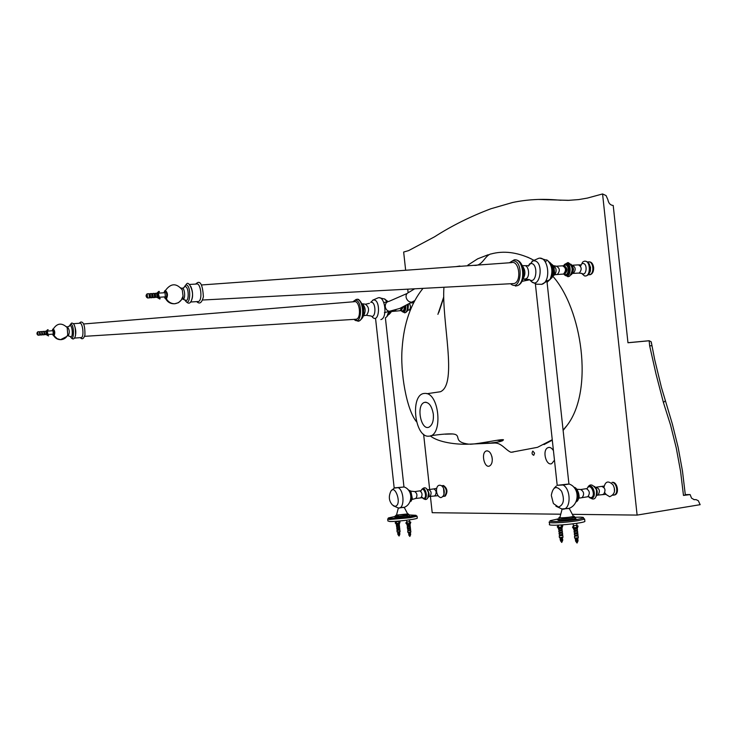 <?xml version="1.0" encoding="UTF-8"?>
<svg xmlns="http://www.w3.org/2000/svg" width="737" height="737" viewBox="0 0 737 737"><rect width="100%" height="100%" fill="white"/><g stroke="black" fill="none" stroke-linecap="round" stroke-linejoin="round"><path stroke-width="1.11" d="M574.934 519.41L573.404 519.382L574.667 518.82L575.579 519.419M572.336 519.705L573.404 519.382M576.067 519.428L572.308 519.438M574.197 519.484L573.404 519.373M576.048 519.244L574.805 518.839M575.993 541.234L577.78 540.976M575.901 541.308L577.928 541.161M575.883 541.161L577.78 541.013M575.855 540.838L577.808 540.728M575.956 540.755L578.066 540.792M575.837 540.682L577.725 540.507M575.8 540.359L577.762 540.249M575.901 540.276L577.688 540.138M575.486 540.12L577.679 540.028M575.744 539.88L577.707 539.77M575.855 539.806L577.642 539.668M575.735 539.733L577.624 539.548M575.8 539.327L577.661 539.3M575.68 539.254L577.513 539.631M577.863 538.885L575.348 539.115L577.568 539.079M575.643 538.931L577.605 538.821M575.68 538.876L577.532 538.655M575.634 538.83L577.476 538.71L578.287 537.706M574.501 536.296L574.657 538.084L578.195 537.817M575.127 536.066L577.43 535.845M575.136 536.177L577.449 536.002L577.357 535.117L575.044 535.338L575.136 536.177M574.243 533.92L574.731 535.329L577.983 534.878M574.869 533.689L577.182 533.468M577.191 533.625L577.099 532.731L574.786 532.952L575.109 533.874L577.191 533.588M573.985 531.543L574.473 532.952L577.725 532.501M574.611 531.313L576.924 531.091M576.933 531.248L576.85 530.354L574.528 530.576L574.851 531.497L576.933 531.202M573.736 529.286L574.215 530.576L577.467 530.124M573.948 529.138L577.089 528.844M574.657 529.23L576.684 528.945M574.114 527.766L576.878 527.388M573.146 523.804L573.349 525.711L576.951 525.361M573.976 529.313L572.492 527.112L572.852 526.669M574.27 529.323L572.492 527.112M574.667 529.313L572.787 527.121M577.108 529.019L578.075 526.08L577.532 525.849L576.813 526.826M574.353 528.217L576.583 527.978L576.693 528.991L576.675 525.518M576.878 527.416L577.826 525.849M557.117 519.456L557.9 519.207M557.089 519.189L557.909 519.29M560.719 540.663L562.488 540.516M560.627 540.737L562.469 540.405M560.608 540.58L562.478 540.442M560.581 540.267L562.515 540.157M560.673 540.193L562.755 540.221M560.562 540.12L562.423 539.935M560.525 539.797L562.46 539.687M560.627 539.724L562.709 539.751M560.212 539.558L562.386 539.613M560.479 539.327L562.414 539.217M560.571 539.254L562.653 539.281M560.461 539.18L562.322 538.996M560.424 538.858L562.359 538.747M560.525 538.784L562.211 539.079M560.406 538.71L562.267 538.535M560.378 538.388L562.313 538.286M560.406 538.332L562.23 538.111M560.36 538.286L562.184 538.167L562.976 537.181M559.245 535.799L559.401 537.559L562.884 537.291M559.862 535.569L562.138 535.348M562.147 535.504L562.055 534.629L559.779 534.841L560.092 535.753L562.147 535.467M558.987 533.45L559.466 534.841L562.672 534.399M559.604 533.229L561.88 533.008M561.806 532.28L559.521 532.501L559.834 533.404L561.889 533.118M558.738 531.11L559.208 532.501L562.414 532.059M559.355 530.889L561.622 530.668M559.272 530.152L559.576 531.064L561.64 530.778M559.263 530.152L561.557 529.931L561.64 530.815M558.499 528.88L558.959 530.152L562.165 529.71M558.692 528.751L561.797 528.447M559.383 528.834L561.401 528.549M558.849 527.388L561.576 527.019M558.084 525.122L561.658 525.02M558.72 528.917L557.255 526.743L557.605 526.301M559.005 528.917L557.255 526.743M559.392 528.908L557.541 526.752M561.815 528.613L562.782 525.73L562.248 525.499L561.52 526.485M559.088 527.83L561.189 527.535M561.29 527.554L561.382 525.177M561.585 527.066L562.534 525.509M557.927 519.474L557.098 519.345M576.647 519.18L572.327 519.594M575.615 518.314L574.98 518.857M573.386 519.216L572.907 519.299M572.483 519.373L559.65 520.479L557.992 520.027L557.891 519.143M574.777 517.024L575.514 517.429L572.161 518.222L559.521 519.29L557.863 518.848M575.661 517.245L580.056 517.162C582.967 517.199 584.045 517.485 583.299 518.019L577.08 519.484C565.924 521.354 546.79 522.266 550.346 520.663L557.706 518.995M583.593 518.323L584.625 519.097L577.955 520.691C568.531 522.1 560.074 522.809 552.575 522.828C549.636 522.773 548.549 522.478 549.314 521.925M584.819 520.866L584.883 521.474C583.096 522.984 561.143 525.481 552.833 525.205C549.894 525.14 548.798 524.836 549.562 524.274L549.378 522.515M561.576 508.972L569.222 508.373L562.128 509.083L559.89 517.457L561.069 517.835C566.661 517.66 570.779 517.171 573.395 516.361L569.222 508.373M573.193 515.974L574.197 516.342L571.295 517.024C563.768 518 559.632 518.194 558.904 517.577L559.945 517.245M547.057 282.188L568.936 484.098L563.086 484.992L557.19 485.296L535.375 283.856M567.831 484.108L557.246 485.314M553.561 503.629L558.48 507.084C563.741 504.882 564.763 499.585 561.557 491.211C556.481 485.333 553.082 486.595 551.368 494.988M562.313 509.11C570.917 510.603 571.479 489.479 563.086 484.992M596.215 496.213C597.523 493.228 597.2 490.262 595.238 487.304M590.033 497.908L591.249 498.203C597.596 498.101 592.926 481.897 588.144 486.973M576.233 501.298C578.821 496.812 578.296 492.445 574.648 488.198M614.124 495.061L614.999 494.877C619.559 493.219 617.191 481.98 612.659 482.33L612.042 482.413M613.783 495.135L614.428 494.96C618.979 493.302 616.62 482.062 612.088 482.413M613.129 495.163L614.308 494.978C618.868 493.32 616.51 482.081 611.977 482.431M614.465 491.303L614.326 488.17M157.036 293.179L158.952 291.355M156.824 293.234L158.741 291.437M157.267 293.685L159.422 291.594L158.943 291.373M156.944 297.389L159.911 298.946M157.239 297.315L159.588 298.955M157.534 296.799L160.205 298.605L159.782 298.89M165.346 296.864L165.06 292.718L158.925 293.096M158.529 296.937L159.229 297.251L158.418 293.464M158.381 296.845L158.114 293.602M157.921 296.587L157.727 293.925M157.958 296.578L157.386 293.943M155.102 296.937L157.128 297.38L156.649 293.234L155.479 293.317M155.783 297.462L155.304 293.317L154.881 293.925M155.452 296.735L154.954 294.091M154.512 297.545L154.217 293.381L152.909 293.473M152.541 297.094L153.222 297.628L152.743 293.473L152.319 294.091M152.891 296.9L152.393 294.247M151.951 297.711L151.656 293.547L150.348 293.63M149.98 297.241L150.652 297.785L150.173 293.639L149.749 294.256M150.32 297.057L149.823 294.413M149.381 297.868L149.086 293.704L147.289 293.814M146.589 297.26L147.603 297.978L147.124 293.823L146.543 294.662M146.101 296.173L146.709 297.26L146.414 294.653L146.064 295.795M146.166 296.219L146.11 295.74L146.166 296.219M46.173 331.171L47.647 329.725M45.961 331.226L48.126 329.706L46.265 331.613M46.136 334.626L48.578 335.879M46.311 334.561L48.338 335.869M46.505 334.128L48.476 335.823M53.285 334.101L52.99 330.71L47.712 331.088M47.417 334.202L48.016 334.487L47.306 331.392M47.03 334.008L47.573 334.239L47.048 331.512M47.223 334.174L46.799 331.761M46.836 333.815L46.339 331.797M44.579 334.119L46.238 334.616L45.841 331.226L44.791 331.3M45.086 334.699L44.386 331.945M44.846 334.101L44.275 331.954M44.073 334.773L43.778 331.374L42.608 331.457M42.405 334.285L42.212 332.101M42.672 334.266L42.092 332.111M41.889 334.93L41.604 331.53L40.434 331.613M40.231 334.441L40.038 332.258M40.498 334.423L39.918 332.267M39.715 335.095L39.42 331.687L37.845 331.797M37.311 334.616L38.149 335.206L37.753 331.807L36.933 333.428M36.961 333.732L37.394 334.616L37.154 332.498M534.565 453.126L533.745 455.291C531.884 454.489 531.58 453.08 532.833 451.081L534.565 453.126M553.708 453.098L554.04 456.203M554.473 460.22L551.727 463.637C545.988 466.263 541.806 449.671 548.162 447.589C549.968 446.935 551.727 447.958 553.441 450.639M491.883 456.443L492.298 459.446M492.215 458.313C492.5 462.292 491.57 464.872 489.414 466.06C484.338 468.354 480.708 452.711 486.309 450.952C489.23 450.593 491.201 453.052 492.215 458.313M651.665 345.727L649.656 345.828L649.15 340.724L627.961 342.714L613.212 205.476C610.356 205.199 608.587 203.283 607.896 199.727L606.072 195.581L602.571 193.951L587.297 198.106L578.665 199.589L568.024 200.372L557.614 200.013C541.935 198.658 526.937 199.487 512.611 202.491L490.897 208.755C470.547 216.42 451.753 225.771 434.517 236.826L408.657 250.589L403.655 252.045L405.654 270.258M407.727 289.171L408.114 292.69M410.002 309.964L410.076 310.655M423.618 434.286L429.662 489.479M430.408 496.314L432.204 512.703L560.765 514.205M649.15 340.724L651.232 341.83L651.407 343.47M649.656 345.828L655.985 373.899L663.42 402.522L665.078 401.011M663.42 402.522L670.55 425.037L676.28 448.059L680.592 471.477L683.475 495.43L685.336 494.96M685.309 494.61L690.108 494.573L683.475 495.43M572.336 514.334L637.109 515.089L700.15 504.679L698.308 500.709L696.06 499.622L694.217 499.677L691.546 498.138L690.108 494.573M602.571 193.951L637.109 515.089M627.961 342.76L649.122 340.78M433.328 414.139C433.798 420.91 432.315 425.267 428.879 427.211C420.938 430.74 415.815 404.982 424.457 402.384C428.823 401.895 431.781 405.811 433.328 414.139M496.931 440.275L502.293 440.901M527.545 257.121L533.56 260.097M552.999 276.449C581.668 308.803 594.179 389.689 567.232 425.212L563.132 430.408M552.299 440.155L544.017 444.595M424.254 393.447L425.138 393.401C439.593 392.913 443.084 436.138 428.934 436.166C414.599 438.036 409.818 394.442 424.254 393.447M445.111 434.185L452.573 433.964C462.808 434.756 451.505 441.905 468.852 444.162L493.937 443.066C501.261 442.357 505.462 449.957 510.842 452.232L513.219 452.057M426.972 393.715L440.477 391.725C457.953 383.885 441.546 320.964 443.932 287.255M456.083 266.619L459.906 266.029M473.891 265.338C482.44 266.462 484.449 256.043 490.556 254.016M191.215 301.009C193.103 296.495 192.983 291.649 190.837 286.49M165.024 298.494L166.387 298.863C168.054 295.454 167.75 292.709 165.466 290.627L165.355 290.673M166.046 298.844L166.424 298.817C168.036 295.38 167.723 292.663 165.475 290.664L165.346 290.682M166.424 298.817L165.945 298.844C167.557 295.408 167.235 292.69 164.996 290.691L164.48 291.143M164.176 296.937L165.733 298.697C167.317 295.463 167.023 292.847 164.858 290.875L163.872 292.792M197.636 301.553L198.493 301.497C202.887 300.18 200.74 282.188 196.447 284.021M589.407 274.717L590.401 274.652C592.714 273.639 593.792 271.207 593.626 267.384C592.972 263.643 591.424 261.801 588.992 261.875M588.826 274.754L589.821 274.689C594.676 273.685 593.681 261.23 588.697 261.865M588.716 274.763L589.701 274.698C594.842 273.611 593.267 260.483 588.218 261.93M590.42 270.875L590.53 266.978M581.493 273.28L584.395 275.859C591.028 277.84 591 259.544 584.146 261.285L582.718 262.013L580.526 266.204M578.545 273.086L581.852 273.399C586.809 276.955 587.942 262.427 582.525 263.579M579.383 272.966C582.037 269.475 581.714 266.766 578.407 264.85M567.702 276.67L569.498 276.283C573.506 270.516 572.953 265.946 567.84 262.593L564.321 264.62M565.15 275.279C570.945 279.563 572.271 262.308 565.924 263.662L564.653 264.371M563.805 274.081L564.809 275.085C570.263 278.853 571.368 262.722 565.454 264.021L563.418 265.744M564.072 274.109C569.213 279.645 571.341 263.376 565.325 264.463L563.612 265.771M563.879 274.053L564.459 274.173C567.932 270.976 567.757 268.111 563.943 265.587M562.902 274.09L563.529 274.053C566.403 270.507 566.09 267.761 562.571 265.827M563.464 274.063L563.768 274.072C566.817 270.654 566.541 267.89 562.957 265.79M551.46 277.969L553.837 274.689L554.381 270.295L552.658 264.998L550.493 263.293M550.926 278.181C554.989 273.27 554.869 268.351 550.585 263.431M547.112 282.308L549.968 279.47C553.137 272.128 552.372 265.817 547.674 260.539L546.651 259.875M531.865 281.893L536.554 284.206L541.833 284.316C551.608 281.727 548.328 255.61 538.683 258.309L531.976 261.23M529.977 279.996C540.12 293.142 545.279 258.807 532.86 260.907L528.3 266.158L529.59 263.855M524.449 278.945L529.35 279.618C537.043 285.302 538.6 261.746 530.244 263.616M525.674 278.872C530.52 277.536 528.871 264.417 524.09 265.716M522.948 279.047C525.711 274.486 525.527 270.129 522.376 265.956M515.384 286.048L517.374 285.661C526.255 282.345 523.233 258.208 514.251 259.829L509.405 262.777M510.52 283.736C521.529 293.344 524.357 258.392 512.178 261.055L509.479 262.777M512.528 283.625L513.993 283.552C521.86 281.958 519.327 260.198 511.607 262.593M74.861 337.555C76.307 333.594 76.068 329.338 74.142 324.777M53.856 335.722L54.105 335.731C55.174 333.041 54.925 330.793 53.34 328.988L53.267 329.024C57.108 323.147 61.641 322.566 66.846 327.283L66.219 326.519M53.128 329.043L53.331 329.024C54.907 330.766 55.164 332.995 54.123 335.694L53.921 335.713M53.193 335.528L53.69 335.731C54.75 333.023 54.492 330.793 52.935 329.052L52.649 329.31M52.484 334.156L53.543 335.602C54.556 333.05 54.317 330.913 52.824 329.199L52.18 330.766M80.969 337.61L81.42 337.574C84.386 336.754 82.645 321.94 79.753 323.239L73.322 323.69M404.475 312.792L405.479 312.589C407.229 311.069 407.81 308.554 407.211 305.063M402.503 311.779C404.917 312.451 406.004 310.461 405.755 305.8M401.315 310.738L402.273 311.677C404.392 312.064 405.368 310.203 405.184 306.085M401.472 310.756C403.756 312.23 404.889 310.728 404.862 306.242M401.195 310.71L403.139 307.034M400.09 310.692L401.84 307.605M389.357 314.22L391.2 311.152M388.823 314.432L390.748 311.29M385.414 317.914L386.925 316.56L388.629 311.714M387.118 301.792L384.456 298.881M380.882 319.591C387.809 317.896 385.129 295.767 378.311 297.766L372.682 300.18M372.388 317.14C379.684 324.538 381.02 298.347 373.152 300.014L370.739 302.336M365.985 315.252L370.914 315.989C376.229 319.388 376.312 300.954 370.812 302.317M366.602 315.196C369.569 310.59 369.136 306.914 365.303 304.169M363.074 316.118L363.581 315.777C366.04 311.069 365.589 307.071 362.245 303.764L365.276 304.169M363.332 315.178L362.659 304.759M363.663 313.225L363.608 308.61M357.85 321.268L358.965 321.056C365.331 318.872 362.825 298.08 356.404 299.388M354.064 319.37C361.931 327.265 363.184 298.559 354.755 300.401L352.82 301.829M355.427 319.287L356.238 319.241C361.747 318.2 359.656 299.959 354.239 301.7M407.828 516.646L406.935 516.48L407.819 516.158L408.381 516.655M405.875 516.913L407.22 516.711M408.814 516.665L395.87 517.558L394.921 517.291L394.829 516.48M408.805 516.508L407.893 516.167M408.943 534.951L410.445 534.85M408.86 535.025L410.537 534.896L409.836 536.453L408.795 535.071M408.869 534.887L410.675 534.555M408.906 534.555L410.527 534.509M408.832 534.509L410.306 534.399M408.86 534.159L410.675 534.528L408.878 534.979M408.749 533.809L410.26 534.003M408.777 534.113L410.352 533.92M410.583 533.754L408.667 534.021L410.445 533.717M408.814 533.763L410.288 533.975M408.74 533.689L410.398 533.312M408.777 533.358L410.177 533.21M408.703 533.385L410.269 533.127L408.703 533.385M408.713 532.971L410.352 532.915M407.874 532.335L408.768 533.026L410.233 532.768M408.648 532.943L410.196 532.805L410.859 531.976M407.708 530.806L407.847 532.317L410.804 532.04M408.224 530.631L410.15 530.428M408.012 528.641L407.478 528.779L408.234 530.714L410.159 530.511M407.478 528.779L410.481 528.493L410.601 529.645L408.307 529.977L410.076 529.792L410.159 530.539M410.481 528.493L409.929 528.438M407.266 526.826L407.386 527.932L408.372 528.014L408.022 528.724L409.938 528.521M408.372 528.014L409.855 527.803L409.938 528.549M408.058 527.987L410.38 527.609M407.791 526.651L409.708 526.448M407.801 526.734L409.726 526.55L409.643 525.803L407.708 525.997L407.801 526.734M407.064 524.928L407.368 525.997L410.159 525.619M407.174 524.845L409.919 524.551M407.736 524.882L409.514 524.661L409.661 523.334M407.266 523.648L409.459 523.427M406.548 520.239L406.732 521.953L409.726 521.63M407.192 524.947L405.884 522.782M407.395 524.956L405.875 523.104M407.745 524.937L406.198 522.726M409.919 524.661L410.804 522.247L409.634 523.067M409.579 524.716L410.592 522.054M398.192 534.555L399.592 534.399M398.164 534.601L399.675 534.445M398.118 534.482L399.795 534.463M397.823 533.975L399.767 534.113M398.081 534.113L399.546 534.003M398.183 534.122L399.629 533.92M398.054 533.809L399.721 533.717M398.109 533.763L399.5 533.606M398.035 533.689L399.859 533.763M398.008 533.413L399.684 533.321M398.072 533.367L399.454 533.219M397.731 533.192L399.546 533.137M397.962 533.026L399.638 532.934M398.026 532.98L399.417 532.823M397.952 532.906L399.776 532.971M397.971 532.584L399.592 532.538M397.916 532.575L399.417 532.427M397.142 531.957L399.472 532.464M396.976 530.456L397.114 531.939L400.09 531.607M397.492 530.281L399.38 530.078M397.501 530.364L399.399 530.189L399.316 529.452L397.409 529.645L397.501 530.364M396.755 528.484L397.068 529.645L399.832 529.267M397.271 528.318L399.168 528.116M397.28 528.401L399.178 528.217L399.095 527.48L397.188 527.674L397.28 528.401M396.543 526.522L396.856 527.674L399.611 527.296M397.059 526.347L398.957 526.144M396.331 524.652L396.442 525.647L397.381 525.721L397.068 526.43L398.957 526.227M397.381 525.721L398.883 525.518L398.966 526.255M397.059 525.702L399.399 525.334M396.442 524.569L399.159 524.274M396.994 524.597L398.763 524.385L398.754 523.15M396.524 523.381L398.91 523.104L398.735 521.501M395.962 521.289L396.202 521.768L398.966 521.391M396.46 524.67L395.419 522.469M396.663 524.67L395.161 522.846M397.003 524.661L395.354 522.846M399.168 524.376L400.044 521.999L398.874 522.819M398.828 524.431L399.832 521.805M409.459 516.444L405.866 516.83M409.597 515.716L408.51 516.232M408.961 514.656L406.004 515.66L395.76 516.563L394.811 516.296L398.459 515.522M409.514 514.951L415.981 515.301L409.486 516.711C400.173 518.157 385.976 518.995 388.546 517.899L394.839 516.526M416.359 515.716L417.078 516.204L410.113 517.715L389.56 519.521L387.69 518.977M417.253 517.807L417.299 518.185C415.806 519.392 395.99 521.722 389.772 521.51L387.902 520.958L387.726 519.345M404.189 507.323L398.349 508.023L404.189 507.323M407.672 513.938L396.478 515.117L398.358 508.023M407.589 513.781L408.418 514.011L405.387 514.656L396.524 514.96M385.387 317.831L403.968 487L394.488 487.876M403.839 507.296L400.274 507.59M403.342 487.056L394.313 488.097M392.452 504.983L394.894 506.328C403.139 505.481 394.019 480.469 390.066 493.237M393.438 505.849L398.477 508.042C404.493 509.083 404.456 491.551 398.551 487.811M427.847 497.788L428.529 492.74L426.907 489.156M423.489 498.691L424.236 498.875C428.538 498.866 425.424 485.72 422.052 489.221M409.836 501.971C412.232 497.862 411.753 493.882 408.399 490.041M444.337 496.296L445.212 496.139C447.976 491.92 447.414 488.373 443.517 485.517L443.075 485.591M445.212 496.139L444.706 496.213C447.46 491.994 446.898 488.447 443.001 485.591M444.07 496.323L444.595 496.231C447.359 492.012 446.797 488.465 442.9 485.6L441.574 485.812M444.006 494.748L443.563 488.355M575.551 541.022L577.67 541.059M575.523 540.58L578.02 540.313M575.468 540.11L577.965 539.843M575.404 539.595L577.9 539.327M560.617 540.7L562.368 540.479M560.24 539.991L562.313 540.018M560.184 539.512L562.267 539.548M560.138 539.051L562.598 538.784M560.415 538.821L562.165 538.609M596.841 495.209L597.974 495.163C600.351 491.192 599.66 488.548 595.911 487.24L595.579 487.424M596.758 495.19L597.145 491.238L595.413 487.544M602.838 494.416L603.585 494.297C605.971 490.335 605.289 487.701 601.521 486.392L596.648 487.129M596.086 496.471C597.854 493.007 597.394 489.737 594.695 486.65M588.412 496.664L591.212 498.055C596.869 497.447 592.834 483.131 588.31 486.844L587.03 488.695M588.43 496.664L590.54 497.687C597.025 497.208 590.669 481.104 586.993 488.778M587.085 496.849L587.831 496.729C590.18 493.412 589.692 490.722 586.348 488.659L580.82 489.525M581.318 497.715L582.147 497.613C584.487 494.287 583.999 491.588 580.664 489.515L576.979 489.257L578.969 494.997L579.264 498.129L587.831 496.729M577.43 500.57C579.77 496.526 579.319 492.537 576.085 488.603M694.042 499.649L695.138 499.649M569.517 200.335L558.471 200.086M557.614 200.013L538.065 199.451M528.337 280.078L526.937 280.392L523.629 279.047M184.84 299.876C190.422 309.881 191.85 283.625 185.65 285.053L183.789 287.762M181.938 288.231C184.867 287.062 185.788 299.793 182.822 299.222L185.328 300.097C189.446 303.211 189.013 285.293 184.876 286.721M166.387 298.863C168.414 302.069 171.168 303.708 174.632 303.764L178.465 302.704L181.339 299.959L183.043 296.108L182.306 289.982L181.468 288.545M165.309 290.673C170.763 283.082 176.429 282.851 182.306 289.982L180.924 287.863M572.391 273.427L573.202 273.427C576.104 269.889 575.79 267.163 572.253 265.237L571.967 265.228M572.64 272.911L573.579 269.226L572.317 265.79M572.198 273.243L573.11 269.373L571.995 265.707M571.037 274.698L571.958 273.888M571.461 264.823L570.558 264.214M571.341 274.735L573.11 271.308L572.483 266.103L571.037 264.27L572.483 266.103L573.11 271.308L571.359 274.698M571.396 274.652C573.718 271.198 573.644 267.789 571.175 264.426M571.571 264.97C573.414 268.434 573.377 271.64 571.461 274.569C573.395 271.428 573.423 268.213 571.553 264.942M563.206 274.072L564.395 274.173C568.89 277.278 569.793 264.021 564.938 265.08L564.008 265.569M556.675 274.468L557.365 274.44C560.24 270.894 559.917 268.148 556.417 266.204M553.487 275.527L554.832 274.754C556.822 271.124 556.463 268.121 553.736 265.744L553.045 265.578M553.155 276.135L554.592 272.957L553.828 266.637L552.732 265.099M551.313 277.517C554.344 273.086 554.279 268.655 551.101 264.224M551.7 276.734C553.736 272.939 553.736 269.143 551.691 265.348C553.69 269.613 553.69 273.409 551.7 276.743M546.135 261.395L545.214 261.755M546.08 280.29C552.529 283.524 556.14 265.808 549.01 261.902M70.374 336.523C74.299 344.115 74.603 323.248 70.54 324.197L69.333 326.279M67.362 326.85C69.6 329.614 69.877 332.617 68.2 335.842L70.586 336.625C73.304 338.513 72.521 324.575 69.877 325.579M54.105 335.731L57.136 338.688L60.535 339.665L66.827 336.477L67.74 334.828L67.159 326.97M408.713 310.047L409.09 310.028C410.758 308.619 410.924 306.528 409.597 303.755M407.966 310.12L408.427 304.409M406.953 311.41L408.068 309.881L408.114 304.584L408.068 309.881L406.944 311.41M405.479 312.589C407.847 311.336 408.63 308.711 407.828 304.731L406.962 311.392L407.985 304.648M401.435 310.747L401.647 310.793C403.397 311.364 404.254 309.955 404.226 306.537M401.398 310.747L400.394 310.682L402.199 307.449M394.571 311.097L396.045 309.77M390.96 311.963L392.858 310.71M390.463 313.05L391.596 311.032M389.072 313.934L390.398 311.355M388.998 313.75L390.103 311.392M387.653 315.823L389.818 311.447M387.874 301.599L387.211 300.908M391.338 311.097L390.039 311.392C387.432 311.198 385.838 309.623 385.248 306.666C385.202 303.616 386.464 301.829 389.044 301.322M414.056 301.046L411.651 302.198C408.924 302.069 407.091 300.521 406.161 297.564C405.746 295.086 406.575 293.39 408.63 292.478L414.664 288.803M408.731 533.708L410.546 533.33M408.694 533.312L410.196 533.173M407.515 524.108L409.496 523.427M397.86 534.362L399.611 534.362M397.814 533.966L399.565 533.966M397.768 533.579L399.528 533.579M397.722 533.183L399.482 533.183M397.962 532.998L399.436 532.787M396.782 523.85L398.708 523.169M429.643 496.425L430.058 496.36C431.799 493.237 431.329 490.999 428.658 489.626L427.598 489.681M434.692 495.688L435.097 495.632C436.838 492.519 436.378 490.271 433.697 488.907L429.063 489.571M428.335 497.088L428.906 493.099L427.202 489.359M427.801 497.88C429.478 494.684 429.081 491.662 426.603 488.834M422.458 497.954L424.116 498.756C427.967 498.433 425.341 486.733 422.135 489.165L420.974 490.759L419.97 490.86M421.675 496.996L423.6 498.442C428.335 497.908 423.084 484.089 420.845 491.312M420.56 497.742L420.956 497.687C422.679 494.988 422.319 492.712 419.878 490.86L414.867 491.588M415.456 498.479L422.412 497.715L421.711 496.941M411.089 501.234L412.305 498.387L412.416 499.391L415.871 498.424C417.575 495.725 417.216 493.44 414.793 491.588L410.721 491.118L410.924 491.625L409.929 490.52M412.305 498.387L410.924 491.625M574.694 538.121L575.615 538.848M578.103 535.956L578.296 537.78M577.845 533.579L577.992 534.951M577.587 531.202L577.734 532.575M577.338 528.936L577.476 530.189M573.662 525.803L573.828 527.379M576.73 523.307L576.96 525.426M575.8 541.391L577.043 543.049L577.891 541.207M560.369 538.323L559.438 537.586M562.782 535.458L562.985 537.245M562.534 533.109L562.681 534.463M561.797 532.28L561.898 533.164M562.276 530.769L562.423 532.123M562.036 528.54L562.174 529.774M558.416 525.463L558.591 527.029M560.525 540.82L561.751 542.45L562.58 540.636M575.643 518.608L575.514 517.429M584.883 521.474L584.625 519.097M574.197 516.342L574.888 517.07L571.12 517.052M559.116 518.341L558.978 517.835M554.206 488.134L556.306 486.024M555.901 506.19L562.184 509.092M596.859 495.172L606.017 494.334L604.865 492.823M596.012 496.6C598.057 492.841 597.55 489.451 594.473 486.42M596.224 496.185C597.495 493.339 597.191 490.418 595.321 487.424M589.351 497.586L592.364 498.94C595.496 499.511 596.859 496.434 596.454 489.709C592.963 484.283 590.07 483.481 587.785 487.314M591.185 498.055L590.678 498.055M588.292 496.674L591.212 498.055M588.31 486.844L586.919 488.751M588.384 496.369L588.937 496.738L587.822 496.729M575.91 501.998C581.18 499.972 578.324 487.35 573.883 487.286M575.579 489.598C577.79 493.293 578.121 496.885 576.583 500.395M569.001 483.979C580.249 487.636 579.614 505.646 568.098 508.659M551.359 495.586L553.275 503.141M614.428 494.96L614.999 494.877M612.816 495.218L614.308 494.978M605.694 494.26L609.674 496.72C614.759 494.435 615.874 490.474 613.018 484.835C608.357 480.395 605.344 481.233 603.981 487.341M602.304 486.291L603.861 486.088L603.879 487.212M159.229 297.251L165.539 296.845M157.58 296.606L158.077 296.569M153.222 297.628L154.696 297.536M150.652 297.785L152.135 297.693M147.603 297.978L149.574 297.859M48.016 334.487L53.386 334.091M46.532 333.981L47.048 333.944M42.912 334.856L44.165 334.764M40.738 335.022L41.991 334.93M38.149 335.206L39.816 335.086M549.433 447.423L548.162 447.589M487.323 450.823L486.309 450.952M685.346 495.089L682.471 471.044L678.141 447.377L672.374 424.107L661.411 387.33L654.696 359.656L651.232 341.83M695.313 499.622L693.913 499.631M561.023 200.252L558.342 200.059M521.962 281.359L529.608 279.784M424.457 402.384L426.023 402.209M531.368 258.917C517.006 252.174 503.537 250.525 490.962 253.989M567.232 425.212L563.096 430.067M552.253 439.722L537.494 447.322L511.285 452.26M426.603 393.604L428.335 393.779M452.131 433.936L452.094 433.927C447.497 433.706 440.404 434.305 430.804 435.724M491.413 442.9C499.161 442.089 503.168 441.03 503.445 439.722C500.34 439.105 480.994 443.6 470.363 444.264M422.992 288.36C410.85 303.404 403.904 323.276 402.162 347.965C400.09 371.512 406.4 409.56 416.479 421.711M430.325 435.899C438.082 442.338 456.498 444.77 468.852 444.162M443.683 297.066L437.907 314.349M481.123 442.955L493.937 443.066M488.198 254.735L477.659 258.834L467.857 265.145M443.702 297.739L438.828 312.414M450.611 433.9L452.573 433.964M184.674 299.802C188.018 304.556 190.468 304.261 192.016 298.918C194.31 292.285 189.114 281.037 186.783 283.727L183.706 287.789M183.845 287.743L182.454 288.222M182.822 299.222L183.043 296.108C181.864 300.539 179.063 303.091 174.632 303.764C170.717 303.93 167.75 302.308 165.733 298.89M189.335 284.464L196.401 284.04M190.496 302.023L198.493 301.497M589.821 274.689L590.401 274.652M588.292 274.79L589.701 274.698M584.275 261.257L584.533 261.193C588.725 261.138 590.632 264.592 590.236 271.566C588.734 274.938 586.79 276.375 584.395 275.859M580.82 264.896L578.969 264.887M572.833 265.209L578.177 264.887M572.4 273.427L579.171 273.04M569.498 276.283C574.289 270.894 573.883 266.343 568.273 262.639M564.634 274.965L568.356 276.67M556.988 266.177L562.534 265.836M554.381 270.295L554.703 274.726L563.529 274.053M556.371 266.214L553.607 265.698L554.206 268.839M550.861 278.291C551.101 278.872 552.096 277.665 553.837 274.689M552.658 264.998L550.438 263.229M549.793 279.756C554.565 272.377 553.782 265.91 547.444 260.364M540.138 258.217L547.674 260.539M541.649 284.371L549.968 279.47M527.517 265.596L525.122 265.735M525.628 278.89L522.911 279.157M524.035 265.735L522.174 265.495M523.823 273.62L523.814 273.068M517.374 285.661C526.964 282.391 525.076 260.299 515.375 259.829M201.514 284.961L511.469 262.63M202.518 300.023L513.993 283.552M196.715 301.617C199.635 304.482 201.864 302.852 203.394 296.725C202.703 285.864 200.75 281.156 197.553 282.603L195.554 284.095M70.282 336.487C72.53 340.061 74.28 339.757 75.524 335.575C75.708 327.016 74.373 322.852 71.507 323.101L69.342 326.076L67.601 326.832M68.2 335.842L67.74 334.828C66.431 337.684 64.22 339.296 61.107 339.665C57.891 339.775 55.432 338.458 53.737 335.731M74.501 338.09L81.42 337.574M410.97 302.962L413.512 302.778M407.939 310.176L410.343 309.936M406.971 311.373L407.847 304.722M402.264 311.668L404.862 312.792M391.089 311.567L400.431 310.673M388.777 314.506L390.647 312.718M386.833 316.698L389.864 311.438M387.828 301.617L384.742 299.029M379.159 297.702L384.871 299.102M371.734 316.339L371.273 316.164M369.421 303.34L365.819 304.151M366.575 315.206L363.581 315.777M363.516 315.832L363.525 314.69M363.654 314.275L362.862 305.33M358.965 321.056C362.208 318.918 363.756 316.459 363.608 313.676L363.728 309.807C364.714 309.181 359.785 297.72 357.077 299.379M356.183 299.425L352.83 301.82M354.009 319.379L358.744 321.139M83.548 323.985L354.165 301.719M84.58 336.33L356.238 319.241M80.351 337.657C82.194 339.757 83.714 338.854 84.939 334.948C85.022 325.874 83.613 321.572 80.701 322.06L79.163 323.285M384.392 312.672L399.694 308.471L414.655 300.668M387.8 301.626L383.811 302.585M389.099 301.322L407.054 293.501M410.693 530.493L410.868 532.013M410.26 526.504L410.389 527.655M410.048 524.615L410.168 525.665M406.99 522.008L407.146 523.491M409.486 521.741L409.671 523.362M409.532 519.834L409.726 521.667M400.034 531.672L399.436 532.427M399.924 530.143L400.09 531.644M399.712 528.171L399.832 529.304M399.491 526.2L399.62 527.342M399.288 524.329L399.399 525.37M396.266 521.768L396.423 523.233M398.044 534.666L399.076 536.029L399.776 534.491M409.615 515.9L409.505 514.905M417.299 518.185L417.078 516.204M407.727 514.048L404.254 507.378M408.418 514.011L409.007 514.675L403.065 514.97M395.778 515.928L395.714 515.375M375.621 319.103L394.175 487.986M391.9 490.197L394.194 488.115M428.667 496.517L437.898 495.725M427.764 497.926C429.901 495.614 429.478 492.546 426.502 488.732M427.865 497.761C429.174 495.052 428.87 492.205 426.963 489.23M423.176 498.581L425.231 499.493C427.442 499.631 428.547 497.374 428.529 492.74M428.437 492.334C426.87 487.544 424.687 486.54 421.896 489.34M422.043 497.622L423.821 498.756M420.873 491.339L420.974 490.759M409.643 502.339L412.296 498.498M410.868 491.542L407.994 489.589M409.053 490.906C411.329 494.536 411.67 498.046 410.076 501.436M404.014 486.927C413.282 489.939 412.969 504.799 403.554 507.563M390.011 493.431C388.629 497.705 389.403 501.51 392.333 504.854M443.075 496.452L444.595 496.231M440.772 497.622C446.429 496.204 444.678 484.716 439.344 485.259C435.217 485.72 435.521 496.213 440.772 497.622M436.378 488.401L434.102 488.852"/></g></svg>
